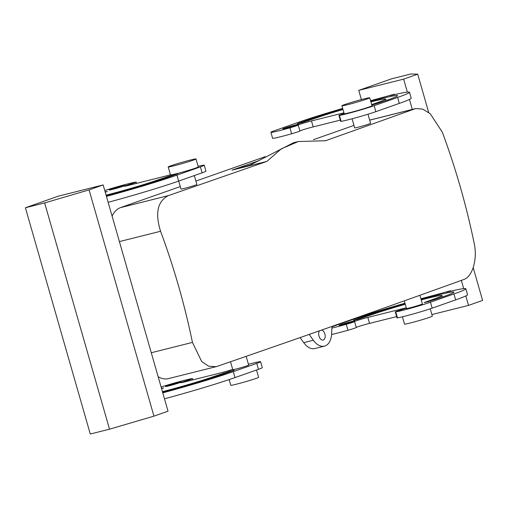 <?xml version="1.0" encoding="UTF-8"?>
<svg xmlns="http://www.w3.org/2000/svg" width="508" height="508" viewBox="0 0 508 508"><rect width="100%" height="100%" fill="white"/><g stroke="black" fill="none" stroke-linecap="round" stroke-linejoin="round"><path stroke-width="0.76" d="M321.672 330.041A5.169 3.105 75.9 0 1 325.177 336.506A5.169 3.105 -104.1 0 1 323.177 340.049A5.169 3.105 -104.1 0 1 318.662 333.565A5.169 3.105 75.9 0 1 319.519 330.791M300.101 337.585L303.721 342.652L313.341 340.239L309.175 334.416M313.341 340.239A18.599 11.17 75.9 0 0 324.453 346.132A18.599 11.17 75.9 0 0 331.635 333.8L331.997 326.415M303.721 342.652A18.599 11.17 75.9 0 0 314.833 348.545L324.453 346.132M463.696 279.546C388.156 306.819 305.994 335.744 217.208 366.338L216.141 366.655L208.686 366.243L201.676 361.499L192.449 342.417A611.772 488.461 70.6 0 0 160.579 231.267C154.953 213.246 157.512 201.371 168.262 195.644L266.852 161.411L281.324 148.812L298.336 141.529L325.539 140.741L415.677 108.572L422.688 109.093L430.206 113.709L442.284 132.08A611.772 488.461 70.6 0 1 474.155 243.23C477.723 259.251 472.453 276.835 463.696 279.546M251.53 164.681L232.016 170.142L266.852 161.411M232.016 170.142L258.997 160.642M112.109 216.154A31.001 18.612 -104.1 0 1 120.485 207.626L180.276 186.576M195.898 181.07L265.214 156.667M313.423 139.694L353.987 125.406M367.983 114.217L370.592 123.33A8.268 0.368 164 0 1 361.601 126.289A8.268 0.368 164 0 1 354.698 127.889L352.088 118.777M194.323 175.578L196.882 184.493A8.268 0.368 164 0 1 190.71 186.639A8.268 0.368 164 0 1 181.737 188.995A8.268 0.368 164 0 1 180.988 189.052L178.695 181.077M249.307 165.468L293.522 142.729L298.336 141.522M216.141 366.655L168.434 378.619A31.001 18.612 -104.1 0 1 158.147 376.707M357.651 100.603A14.465 0.648 -16 0 0 341.909 105.778A14.465 0.648 -16 0 0 353.987 102.984A14.465 0.648 -16 0 0 369.729 97.803A14.465 0.648 -16 0 0 357.651 100.603M341.909 105.778L344.189 113.722A14.465 0.648 -16 0 0 356.267 110.922A14.465 0.648 -16 0 0 372.002 105.747L369.729 97.803M404.298 300.844L406.489 308.502A8.268 0.368 -16 0 0 409.746 307.88A8.268 0.368 -16 0 0 413.391 306.902A8.268 0.368 -16 0 0 422.383 303.943L419.9 295.275M402.419 316.801L404.514 324.104A14.465 0.648 -16 0 0 416.592 321.31A14.465 0.648 -16 0 0 432.327 316.128L430.238 308.826M196.012 158.972L198.285 166.91A14.465 0.648 164 0 1 187.496 170.663A14.465 0.648 164 0 1 171.787 174.784A14.465 0.648 164 0 1 170.472 174.885L168.199 166.948A14.465 0.648 164 0 1 178.987 163.195A14.465 0.648 164 0 1 194.691 159.067A14.465 0.648 164 0 1 196.012 158.972A14.465 0.648 164 0 1 185.217 162.719A14.465 0.648 164 0 1 169.513 166.846A14.465 0.648 164 0 1 168.199 166.948M246.158 356.343L248.672 365.112A8.268 0.368 164 0 1 244.361 366.687A8.268 0.368 164 0 1 236.029 369.043A8.268 0.368 164 0 1 233.528 369.608A8.268 0.368 164 0 1 232.778 369.665L230.505 361.747M256.527 370.008L258.616 377.298A14.465 0.648 164 0 1 247.821 381.044A14.465 0.648 164 0 1 232.118 385.172A14.465 0.648 164 0 1 230.797 385.274L229.171 379.584M344.145 113.557A8.268 0.368 164 0 0 338.944 115.411A8.268 0.368 164 0 0 339.42 115.405A20.669 0.921 164 0 0 355.283 111.487A20.669 0.921 164 0 0 374.129 105.708L397.599 97.447A64.072 2.857 164 0 0 409.492 92.246A64.072 2.857 164 0 0 390.398 95.593L394.227 94.247L394.341 94.666M394.227 94.247L377.571 98.812A64.072 2.857 164 0 0 370.548 100.66M431.883 314.573L468.516 305.391L482.6 300.431L473.202 267.646M403.638 79.121L417.722 74.162L410.851 73.984L391.611 78.81L358.743 90.38L403.638 79.121L407.359 92.119M409.461 99.441L412.318 109.417M461.347 280.397L463.702 288.614M465.804 295.935L468.516 305.391M358.743 90.38L361.385 99.587M450.685 291.16L450.571 290.741L433.915 295.307A64.072 2.857 164 0 0 420.903 298.774M450.571 290.741L446.742 292.087A64.072 2.857 164 0 1 465.836 288.741A64.072 2.857 164 0 1 453.942 293.941L430.473 302.203A20.669 0.921 164 0 1 411.626 307.981A20.669 0.921 164 0 1 395.764 311.893A8.268 0.368 164 0 1 395.288 311.906A8.268 0.368 164 0 1 401.142 309.855A8.268 0.368 164 0 0 406.387 308.134M331.978 326.809L354.546 318.865A64.072 2.857 164 0 1 404.978 303.219M346.285 324.301L347.993 330.257A8.268 0.368 164 0 0 356.267 327.501A8.268 0.368 164 0 1 356.267 327.501L354.559 321.545A8.268 0.368 164 0 1 354.546 321.526A8.268 0.368 164 0 1 354.559 321.545A8.268 0.368 164 0 1 346.285 324.301A20.669 0.921 164 0 1 331.915 328.073M354.546 321.526A8.268 0.368 164 0 1 358.858 319.951A8.268 0.368 164 0 1 367.189 317.595A8.268 0.368 164 0 1 367.811 317.443L369.519 323.399L367.83 317.436L403.079 308.597A8.268 0.368 164 0 1 403.746 308.432A8.268 0.368 164 0 1 406.305 307.848M405.13 303.752A51.67 2.305 164 0 0 364.166 316.452L354.781 319.761L354.87 320.078M421.062 299.333A51.67 2.305 164 0 1 453.917 292.157A51.67 2.305 164 0 1 444.329 296.348L428.314 301.657L424.167 302.571L434.708 298.761A39.268 1.753 164 0 0 441.998 295.58L442.411 297.028M354.781 319.761L353.625 320.262L357.772 319.348L373.786 314.039A39.268 1.753 164 0 1 405.282 304.279M421.227 299.911A39.268 1.753 164 0 1 441.998 295.58M342.411 324.764A8.268 0.368 164 0 1 339.16 325.387A8.268 0.368 164 0 1 343.465 323.812A8.268 0.368 164 0 1 351.803 321.456A8.268 0.368 164 0 1 355.054 320.827A8.268 0.368 164 0 1 350.749 322.409A8.268 0.368 164 0 1 342.411 324.764M396.627 316.598L369.538 323.393M356.26 327.47A8.268 0.368 164 0 1 360.699 325.863A8.268 0.368 164 0 1 368.897 323.552A8.268 0.368 164 0 1 369.519 323.399M347.993 330.257A20.669 0.921 164 0 1 331.591 334.467M465.836 288.741L467.544 294.697A64.072 2.857 164 0 1 455.651 299.891L432.175 308.159A20.669 0.921 164 0 1 413.334 313.931A20.669 0.921 164 0 1 397.466 317.849A8.268 0.368 164 0 1 396.996 317.862L395.288 311.906M403.25 309.207L403.079 308.597M417.722 74.162L428.701 112.471M342.83 108.972A51.67 2.305 164 0 0 307.823 119.958L298.437 123.266L298.526 123.584M342.983 109.506A39.268 1.753 164 0 0 317.443 117.545L301.428 122.853L297.282 123.768L298.437 123.266M370.713 101.251A51.67 2.305 164 0 1 397.574 95.663A51.67 2.305 164 0 1 387.985 99.86L371.843 105.194M409.492 92.246L411.201 98.203A64.072 2.857 164 0 1 399.307 103.397L375.837 111.665A20.669 0.921 164 0 1 356.991 117.437A20.669 0.921 164 0 1 341.128 121.355A8.268 0.368 164 0 1 340.652 121.368L338.944 115.411M343.929 112.808L311.487 120.942L313.176 126.905L340.284 120.104M311.487 120.942L313.176 126.905A8.268 0.368 164 0 0 312.553 127.057A8.268 0.368 164 0 0 304.356 129.369A8.268 0.368 164 0 0 299.917 130.975M342.671 108.439A64.072 2.857 164 0 0 298.209 122.371L274.733 130.639A20.669 0.921 164 0 0 270.897 132.315A20.669 0.921 164 0 0 289.941 127.806A8.268 0.368 164 0 0 298.215 125.051A8.268 0.368 164 0 0 298.209 125.044A8.268 0.368 164 0 1 298.209 125.038A8.268 0.368 164 0 1 302.514 123.457A8.268 0.368 164 0 1 310.845 121.101A8.268 0.368 164 0 1 311.468 120.948M299.923 131.007L298.215 125.051L299.917 131.001A8.268 0.368 164 0 1 299.923 131.007A8.268 0.368 164 0 1 291.649 133.763A20.669 0.921 164 0 1 272.599 138.265L270.897 132.315M370.897 101.886A39.268 1.753 164 0 1 385.655 99.085A39.268 1.753 164 0 1 378.365 102.267L378.619 103.156M371.678 104.623L378.365 102.267M295.459 124.962A8.268 0.368 164 0 1 298.71 124.339A8.268 0.368 164 0 1 294.405 125.914A8.268 0.368 164 0 1 286.067 128.27A8.268 0.368 164 0 1 282.816 128.892A8.268 0.368 164 0 1 287.122 127.317A8.268 0.368 164 0 1 295.459 124.962M58.268 196.177L103.156 184.925L89.071 189.884L44.64 202.927L25.4 207.753L58.268 196.177M89.071 189.884L153.949 416.147L168.034 411.188L103.156 184.925M108.141 202.311A64.072 2.857 -16 0 0 178.645 181.096L202.121 172.828A20.669 0.921 -16 0 0 205.956 171.152L204.248 165.202A20.669 0.921 -16 0 0 198.107 166.275M104.762 190.538A20.669 0.921 -16 0 1 135.725 182.112A8.268 0.368 -16 0 1 136.201 182.099A8.268 0.368 -16 0 1 130.346 184.15A8.268 0.368 -16 0 0 124.492 186.201A8.268 0.368 -16 0 0 127.743 185.572A8.268 0.368 -16 0 0 128.41 185.407L163.678 176.562A8.268 0.368 -16 0 0 164.294 176.409A8.268 0.368 -16 0 0 170.428 174.72M106.432 196.355A64.072 2.857 -16 0 0 176.936 175.139L200.412 166.878A20.669 0.921 -16 0 0 204.248 165.202M105.258 192.259L107.321 191.433L105.137 191.84M106.089 195.167A39.268 1.753 -16 0 0 157.696 179.965L157.912 180.715M106.267 195.777A51.67 2.305 -16 0 0 167.316 177.552L177.857 173.742L173.717 174.663L157.696 179.965M112.351 189.433A8.268 0.368 -16 0 0 120.688 187.084A8.268 0.368 -16 0 0 124.993 185.503A8.268 0.368 -16 0 0 121.742 186.131A8.268 0.368 -16 0 0 113.405 188.481A8.268 0.368 -16 0 0 109.099 190.062A8.268 0.368 -16 0 0 112.351 189.433M153.949 416.147L109.518 429.19L44.64 202.927M109.518 429.19L90.278 434.016L25.4 207.753M161.601 388.747L163.665 387.928L161.481 388.334M162.611 392.271A51.67 2.305 -16 0 0 223.66 374.047L234.201 370.237L230.061 371.151L214.039 376.46A39.268 1.753 -16 0 1 162.433 391.662M164.484 398.805A64.072 2.857 -16 0 0 234.988 377.59L258.464 369.322A20.669 0.921 -16 0 0 262.299 367.646L260.591 361.69A20.669 0.921 -16 0 0 248.437 364.3M162.776 392.849A64.072 2.857 -16 0 0 233.28 371.634L256.756 363.372A20.669 0.921 -16 0 0 260.591 361.69M186.893 381.362L186.69 380.644A8.268 0.368 -16 0 0 180.835 382.695A8.268 0.368 -16 0 0 184.087 382.067A8.268 0.368 -16 0 0 184.753 381.902L220.021 373.056A8.268 0.368 -16 0 0 220.637 372.904A8.268 0.368 -16 0 0 232.67 369.297M186.69 380.644A8.268 0.368 -16 0 0 192.545 378.593A8.268 0.368 -16 0 0 192.068 378.6A20.669 0.921 -16 0 0 161.106 387.033M168.694 385.928A8.268 0.368 -16 0 0 177.032 383.572A8.268 0.368 -16 0 0 181.337 381.997A8.268 0.368 -16 0 0 178.086 382.619A8.268 0.368 -16 0 0 169.748 384.975A8.268 0.368 -16 0 0 165.443 386.55A8.268 0.368 -16 0 0 168.694 385.928M120.485 207.626L168.262 195.644M369.684 120.155L414.757 108.858M151.276 352.743L192.449 342.417M119.405 241.592L160.579 231.267M425.317 302.07L425.412 302.387M434.962 299.65L434.708 298.761M356.26 327.489L354.559 321.558M397.466 317.849L395.764 311.893M430.473 302.203L432.175 308.159M455.651 299.891L453.942 293.941M364.166 316.452L364.42 317.335M307.823 119.958L308.077 120.847M397.599 97.447L399.307 103.397M374.129 105.708L375.837 111.665M339.42 115.405L341.128 121.355M289.941 127.806L291.649 133.763M167.342 177.546L167.088 176.657M130.346 184.15L130.55 184.868M202.121 172.828L200.412 166.878M176.936 175.139L178.645 181.096M234.988 377.59L233.28 371.634M258.464 369.322L256.756 363.372M214.255 377.209L214.039 376.46M223.685 374.04L223.431 373.151M415.677 108.572L369.672 120.11M385.655 99.085L386.067 100.533M136.201 182.099L136.563 183.363M192.907 379.857L192.545 378.593"/></g></svg>
